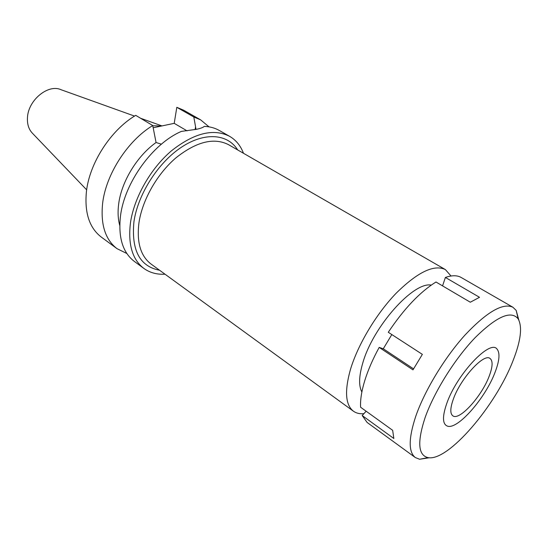 <?xml version="1.0" encoding="UTF-8"?>
<svg xmlns="http://www.w3.org/2000/svg" width="548" height="548" viewBox="0 0 548 548"><rect width="100%" height="100%" fill="white"/><g stroke="black" fill="none" stroke-linecap="round" stroke-linejoin="round"><path stroke-width="0.82" d="M134.527 116.08L60.992 89.694C48.258 83.789 28.318 99.996 27.482 117.382C27.044 124.149 28.756 129.492 32.613 133.424L86.659 189.834M161.468 126.026L152.782 125.739M196.026 129.417L193.807 116.991L200.637 119.861L183.703 110.237L176.812 107.312L174.216 123.341L153.166 127.773M152.741 125.54L135.719 115.347C110.785 130.013 89.42 163.16 86.399 191.821C84.454 212.884 89.434 227.989 101.353 237.126L117.039 248.676C105.257 239.634 100.455 224.481 102.634 203.226C105.976 174.298 127.698 140.61 152.741 125.54L156.064 142.514C137.144 155.927 121.533 181.566 118.697 203.774C117.621 211.843 117.971 219.077 119.752 225.461M126.841 253.498L117.039 248.676M174.216 123.341L187.08 130.869M193.807 116.991L176.812 107.312M200.637 119.861L209.035 126.855M229.605 136.322L219.262 130.445C214.885 127.958 209.891 126.602 204.288 126.376C203.144 127.458 200.541 128.444 196.472 129.314L181.409 131.397C152.878 143.46 124.567 182.505 120.519 215.789C118.073 237.25 122.663 252.443 134.287 261.375L143.871 268.424C132.335 259.56 127.869 244.346 130.465 222.776C134.102 197.623 150.508 168.661 171.353 150.906C193.992 133.034 213.412 128.17 229.605 136.322C235.969 140.041 240.599 145.693 243.483 153.276M156.064 142.514L161.393 144.186M165.01 274.199C156.906 274.651 149.857 272.726 143.871 268.424M237.661 149.919C227.769 133.856 204.884 131.664 181.463 147.207C158.071 162.646 137.877 194.335 133.931 221.755C131.225 250.285 139.774 266.444 159.571 270.239M445.366 269.575L228.55 144.679C213.967 137.267 196.465 141.631 176.038 157.756C157.242 173.757 142.391 199.828 138.987 222.55C136.521 242.195 140.548 256.032 151.07 264.061L353.439 411.212C345.473 405.02 344.439 391.21 350.357 369.804C357.714 344.898 376.209 313.908 396.204 293.173C417.679 272.048 434.064 264.184 445.366 269.575L451.025 276M363.886 413.678C359.755 414.055 356.275 413.233 353.439 411.212M431.255 285.097C413.418 281.453 372.88 326.752 362.735 363.139C358.899 376.264 358.611 385.888 361.872 392.005M489.289 375.914C492.755 366.619 492.995 360.79 490.001 358.447C483.809 352.974 460.409 378.675 453.278 399.3C450.175 408.116 450.011 413.61 452.792 415.788C459.306 421.193 481.891 396.177 489.289 375.914M446.73 403.554C456.717 374.325 490.378 338.726 497.125 349.206C500.125 353.07 499.461 360.707 495.132 372.119C485.549 398.047 457.306 430.372 447.25 426.049C442.448 423.994 442.27 416.494 446.73 403.554C442.27 416.494 442.448 423.994 447.25 426.049C457.306 430.372 485.549 398.047 495.132 372.119C499.461 360.707 500.125 353.07 497.125 349.206C490.378 338.726 456.717 374.325 446.73 403.554M429.392 457.758L419.583 459.258L415.329 457.546C408.363 452.066 408.507 438.297 415.774 416.233C424.693 390.505 444.62 357.577 465.074 334.972C486.932 311.874 502.865 302.626 512.887 307.229L461.169 277.48C457.196 275.199 451.936 275.185 445.394 277.452L442.558 285.878M445.394 277.452L479.521 297.304L470.307 302.222L435.989 282.008C419.932 291.988 404.027 308.743 388.279 332.273L422.357 354.364L412.987 369.859L379.189 347.405C372.825 359.05 368.009 370.14 364.756 380.661C361.57 391.121 360.187 399.978 360.598 407.233L392.656 430.317L393.848 438.503L362.18 415.528L367.098 422.426L415.329 457.546M391.82 334.568L383.278 348.781L379.189 347.405M366.146 411.226L362.18 415.528M512.887 307.229L516.182 310.408L518.805 319.984M513.134 360.426C495.933 405.595 448.1 461.759 428.07 457.621C418.097 455.361 417.11 442.017 425.111 417.59C434.167 391.882 454.929 358.659 475.143 337.65C496.735 316.395 511.065 310.12 518.141 318.826C522.532 326.814 520.86 340.678 513.134 360.426M413.548 368.859L383.278 348.781M195.088 129.609L195.581 126.794M140.569 118.252L161.955 125.924M428.07 457.621L419.583 459.258M518.141 318.826L516.182 310.408"/></g></svg>
